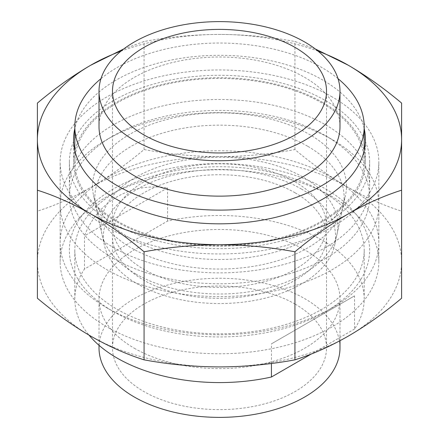 <?xml version="1.0" encoding="UTF-8"?>
<svg xmlns="http://www.w3.org/2000/svg" width="439" height="439" viewBox="0 0 439 439"><rect width="100%" height="100%" fill="white"/><g stroke="black" fill="none" stroke-linecap="round" stroke-linejoin="round"><path stroke-width="0.33" stroke-dasharray="2.19 1.65" d="M135.739 273.969A118.459 68.391 0 0 0 257.907 290.305A118.459 68.391 0 0 0 337.031 234.135A118.459 68.391 0 0 0 303.261 177.252A118.459 68.391 0 0 0 167.424 164.186A118.459 68.391 0 0 0 101.969 234.135A118.459 68.391 0 0 0 135.739 273.969M129.719 238.015A126.975 73.308 0 0 0 260.667 255.525A126.975 73.308 0 0 0 345.482 195.317A126.975 73.308 0 0 0 309.281 134.339A126.975 73.308 0 0 0 163.676 120.335A126.975 73.308 0 0 0 93.518 195.317A126.975 73.308 0 0 0 129.719 238.015M113.339 247.47A150.133 86.681 0 0 0 276.954 266.259A150.133 86.681 0 0 0 369.633 186.174A150.133 86.681 0 0 0 325.661 124.885A150.133 86.681 0 0 0 162.046 106.095A150.133 86.681 0 0 0 69.367 186.174A150.133 86.681 0 0 0 113.339 247.47M113.339 223.264A150.133 86.681 0 0 0 276.954 242.054A150.133 86.681 0 0 0 369.633 161.969A150.133 86.681 0 0 0 325.661 100.679A150.133 86.681 0 0 0 162.046 81.89A150.133 86.681 0 0 0 69.367 161.969A150.133 86.681 0 0 0 113.339 223.264M117.191 221.036A144.689 83.536 0 0 0 274.869 239.145A144.689 83.536 0 0 0 364.189 161.969A144.689 83.536 0 0 0 321.809 102.902A144.689 83.536 0 0 0 164.131 84.798A144.689 83.536 0 0 0 74.811 161.969A144.689 83.536 0 0 0 117.191 221.036M338.025 78.663A144.689 83.536 0 0 0 321.809 67.507A144.689 83.536 0 0 0 100.975 78.663M339.989 126.575A120.489 69.565 0 0 0 304.699 77.385A120.489 69.565 0 0 0 173.389 62.305A120.489 69.565 0 0 0 99.011 126.575M295.173 181.922A107.017 61.789 0 0 0 178.547 168.527A107.017 61.789 0 0 0 112.483 225.613A107.017 61.789 0 0 0 143.827 269.299A107.017 61.789 0 0 0 260.453 282.694A107.017 61.789 0 0 0 326.517 225.613A107.017 61.789 0 0 0 295.173 181.922M364.189 128.572A145.935 84.255 0 0 0 322.692 79.991A145.935 84.255 0 0 0 172.587 59.786A145.935 84.255 0 0 0 74.811 128.572M322.692 102.397A145.935 84.255 0 0 0 163.654 84.129A145.935 84.255 0 0 0 73.565 161.969A145.935 84.255 0 0 0 116.308 221.547A145.935 84.255 0 0 0 275.346 239.815A145.935 84.255 0 0 0 365.435 161.969A145.935 84.255 0 0 0 322.692 102.397M332.175 96.92A159.341 91.998 0 0 0 158.523 76.979A159.341 91.998 0 0 0 60.159 161.969A159.341 91.998 0 0 0 106.825 227.023A159.341 91.998 0 0 0 280.477 246.965A159.341 91.998 0 0 0 378.841 161.969A159.341 91.998 0 0 0 332.175 96.92M332.175 196.727A159.341 91.998 0 0 0 158.523 176.785A159.341 91.998 0 0 0 60.159 261.776A159.341 91.998 0 0 0 106.825 326.83A159.341 91.998 0 0 0 280.477 346.772A159.341 91.998 0 0 0 378.841 261.776A159.341 91.998 0 0 0 332.175 196.727M123.793 48.921L144.069 41.502C169.026 36.876 194.17 34.522 219.5 34.429A182.108 105.14 0 0 0 120.955 51.154M318.045 51.154A182.108 105.14 0 0 0 219.5 34.429C244.841 34.522 269.985 36.881 294.931 41.502L315.207 48.921M401.608 298.251L401.608 211.154C383.999 205.606 366.219 197.698 348.27 187.431A182.108 105.14 0 0 0 219.5 156.641A182.108 105.14 0 0 0 90.73 187.431A182.108 105.14 0 0 0 37.392 261.776A182.108 105.14 0 0 0 90.73 336.12A182.108 105.14 0 0 0 219.5 366.916A182.108 105.14 0 0 0 348.27 336.12A182.108 105.14 0 0 0 401.608 261.776A182.108 105.14 0 0 0 348.27 187.431C330.38 177.016 312.601 164.395 294.931 149.567C269.974 154.188 244.83 156.547 219.5 156.641C194.159 156.542 169.015 154.188 144.069 149.567C126.399 164.395 108.62 177.016 90.73 187.431C72.781 197.698 55.001 205.606 37.392 211.154L37.392 298.251M401.608 211.154L401.608 103.088M37.392 211.154L37.392 103.088M144.069 149.567L144.069 41.502M294.931 149.567L294.931 41.502M113.339 311.564A150.133 86.681 0 0 0 325.661 311.564A150.133 86.681 0 0 0 325.661 188.984A150.133 86.681 0 0 0 113.339 188.984A150.133 86.681 0 0 0 113.339 311.564L106.825 307.805A159.341 91.998 0 0 0 332.175 307.805A159.341 91.998 0 0 0 378.841 242.756A159.341 91.998 0 0 0 332.175 177.702A159.341 91.998 0 0 0 158.523 157.76A159.341 91.998 0 0 0 60.159 242.756A159.341 91.998 0 0 0 106.825 307.805L113.339 311.564M271.434 363.492L271.434 343.847L354.547 295.864L354.547 329.03A144.689 83.536 0 0 0 364.189 299.047A144.689 83.536 0 0 0 321.809 239.979A144.689 83.536 0 0 0 167.566 221.08L84.453 269.063A144.689 83.536 0 0 0 74.811 299.047A144.689 83.536 0 0 0 88.985 335.105M117.191 309.341A144.689 83.536 0 0 0 274.869 327.45A144.689 83.536 0 0 0 364.189 250.274A144.689 83.536 0 0 0 321.809 191.206A144.689 83.536 0 0 0 164.131 173.098A144.689 83.536 0 0 0 74.811 250.274A144.689 83.536 0 0 0 117.191 309.341M339.989 347.82A120.489 69.565 0 0 0 304.699 298.63A120.489 69.565 0 0 0 173.389 283.55A120.489 69.565 0 0 0 99.011 347.82M134.301 348.237A120.489 69.565 0 0 0 265.611 363.316A120.489 69.565 0 0 0 339.989 299.047A120.489 69.565 0 0 0 304.699 249.857A120.489 69.565 0 0 0 173.389 234.777A120.489 69.565 0 0 0 99.011 299.047A120.489 69.565 0 0 0 134.301 348.237M295.173 192.842A107.017 61.789 0 0 0 178.547 179.447A107.017 61.789 0 0 0 112.483 236.528A107.017 61.789 0 0 0 143.827 280.219A107.017 61.789 0 0 0 260.453 293.614A107.017 61.789 0 0 0 326.517 236.528A107.017 61.789 0 0 0 295.173 192.842M295.173 304.134A107.017 61.789 0 0 0 178.547 290.739A107.017 61.789 0 0 0 112.483 347.82A107.017 61.789 0 0 0 143.827 391.511A107.017 61.789 0 0 0 260.453 404.906A107.017 61.789 0 0 0 326.517 347.82A107.017 61.789 0 0 0 295.173 304.134M307.618 146.22A124.616 71.947 0 0 0 164.713 132.474A124.616 71.947 0 0 0 95.856 206.067A124.616 71.947 0 0 0 131.382 247.969A124.616 71.947 0 0 0 259.904 265.156A124.616 71.947 0 0 0 343.144 206.067A124.616 71.947 0 0 0 307.618 146.22M301.593 189.132A116.099 67.03 0 0 0 168.455 176.324A116.099 67.03 0 0 0 104.306 244.885A116.099 67.03 0 0 0 137.407 283.923A116.099 67.03 0 0 0 257.144 299.936A116.099 67.03 0 0 0 334.694 244.885A116.099 67.03 0 0 0 301.593 189.132M113.339 258.384A150.133 86.681 0 0 0 325.661 258.384A150.133 86.681 0 0 0 325.661 135.805L332.175 139.564A159.341 91.998 0 0 0 106.825 139.564A159.341 91.998 0 0 0 60.159 204.612A159.341 91.998 0 0 0 106.825 269.667A159.341 91.998 0 0 0 280.477 289.608A159.341 91.998 0 0 0 378.841 204.612A159.341 91.998 0 0 0 332.175 139.564L325.661 135.805A150.133 86.681 0 0 0 113.339 135.805A150.133 86.681 0 0 0 113.339 258.384M354.547 329.03L311.311 353.993M167.566 221.08L167.566 187.914C130.635 182.251 98.012 201.084 84.453 235.897L84.453 269.063M167.566 187.914L84.453 235.897M354.547 295.864L271.434 343.847M337.031 234.135L345.482 195.317M369.633 186.174L369.633 161.969M364.189 161.969L364.189 150.561M112.483 225.613L112.483 91.18M326.517 225.613L326.517 91.18M74.811 161.969L74.811 150.561M69.367 186.174L69.367 161.969M101.969 234.135L93.518 195.317M73.565 161.969L73.565 139.564M60.159 261.776L60.159 161.969M378.841 261.776L378.841 161.969M365.435 161.969L365.435 139.564M325.661 311.564L332.175 307.805M364.189 299.047L364.189 250.274M339.989 340.724L339.989 299.047M112.483 347.82L112.483 236.528M104.306 244.885L95.856 206.067M378.841 242.756L378.841 204.612M60.159 242.756L60.159 204.612M113.339 135.805L106.825 139.564M334.694 244.885L343.144 206.067M326.517 347.82L326.517 236.528M99.011 345.295L99.011 299.047M74.811 299.047L74.811 250.274"/><path stroke-width="0.66" d="M100.975 78.663A144.689 83.536 0 0 0 74.811 126.575A144.689 83.536 0 0 0 117.191 185.642A144.689 83.536 0 0 0 274.869 203.751A144.689 83.536 0 0 0 364.189 126.575A144.689 83.536 0 0 0 338.025 78.663M99.011 91.18L99.011 126.575A120.489 69.565 0 0 0 134.301 175.765A120.489 69.565 0 0 0 265.611 190.844A120.489 69.565 0 0 0 339.989 126.575L339.989 91.18A120.489 69.565 0 0 0 304.699 41.99A120.489 69.565 0 0 0 173.389 26.911A120.489 69.565 0 0 0 99.011 91.18A120.489 69.565 0 0 0 134.301 140.37A120.489 69.565 0 0 0 265.611 155.45A120.489 69.565 0 0 0 339.989 91.18M295.173 47.489A107.017 61.789 0 0 0 178.547 34.094A107.017 61.789 0 0 0 112.483 91.18A107.017 61.789 0 0 0 143.827 134.866A107.017 61.789 0 0 0 260.453 148.261A107.017 61.789 0 0 0 326.517 91.18A107.017 61.789 0 0 0 295.173 47.489M74.811 128.572A145.935 84.255 0 0 0 73.565 139.564A145.935 84.255 0 0 0 116.308 199.141A145.935 84.255 0 0 0 275.346 217.409A145.935 84.255 0 0 0 365.435 139.564A145.935 84.255 0 0 0 364.189 128.572M401.608 103.088L401.608 139.564A182.108 105.14 0 0 0 348.27 65.224C366.219 75.689 383.999 88.31 401.608 103.088M401.608 139.564L401.608 190.191C383.933 195.767 366.159 203.674 348.27 213.908A182.108 105.14 0 0 0 401.608 139.564M348.27 213.908C330.315 224.378 312.535 237 294.931 251.777C269.974 247.152 244.83 244.797 219.5 244.704A182.108 105.14 0 0 0 348.27 213.908M219.5 244.704C194.159 244.797 169.015 247.157 144.069 251.777C126.465 237 108.685 224.378 90.73 213.908A182.108 105.14 0 0 0 219.5 244.704M90.73 213.908C72.841 203.674 55.067 195.767 37.392 190.191L37.392 139.564A182.108 105.14 0 0 0 90.73 213.908M37.392 139.564L37.392 103.088C55.001 88.31 72.781 75.689 90.73 65.224A182.108 105.14 0 0 0 37.392 139.564M120.955 51.154A182.108 105.14 0 0 0 90.73 65.224L123.793 48.921M315.207 48.921L348.27 65.224A182.108 105.14 0 0 0 318.045 51.154M37.392 190.191L37.392 298.251C55.067 313.078 72.841 325.7 90.73 336.12C108.685 346.382 126.465 354.289 144.069 359.843C169.026 364.463 194.17 366.823 219.5 366.916C244.841 366.817 269.985 364.463 294.931 359.843C312.535 354.289 330.315 346.382 348.27 336.12C366.159 325.7 383.933 313.078 401.608 298.251L401.608 190.191M294.931 359.843L294.931 251.777M144.069 359.843L144.069 251.777M88.985 335.105A144.689 83.536 0 0 0 117.191 358.114A144.689 83.536 0 0 0 271.434 377.013L271.434 363.492M99.011 345.295L99.011 347.82A120.489 69.565 0 0 0 134.301 397.01A120.489 69.565 0 0 0 265.611 412.089A120.489 69.565 0 0 0 339.989 347.82L339.989 340.724M311.311 353.993L271.434 377.013M364.189 150.561L364.189 126.575M74.811 150.561L74.811 126.575"/></g></svg>
